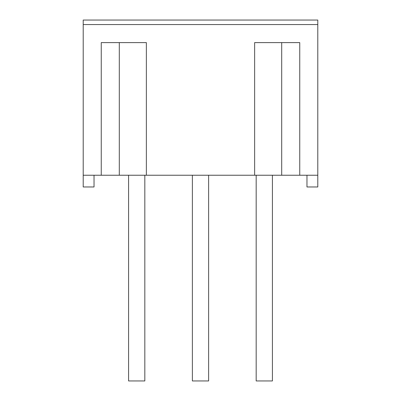 <?xml version="1.0" encoding="UTF-8"?>
<svg xmlns="http://www.w3.org/2000/svg" width="401" height="401" viewBox="0 0 401 401"><rect width="100%" height="100%" fill="white"/><g stroke="black" fill="none" stroke-linecap="round" stroke-linejoin="round"><path stroke-width="0.6" d="M83.207 24.561L317.792 24.561L317.792 20.05L83.207 20.05L83.207 186.966L94.034 186.966L94.034 175.237M317.792 24.561L317.792 186.966L306.965 186.966L306.965 175.237M83.207 175.237L101.252 175.237L101.252 42.606L119.297 42.606L119.297 175.237L101.252 175.237M119.297 42.606L146.365 42.606L146.365 175.237L119.297 175.237M146.365 175.237L317.792 175.237M192.38 175.237L192.38 380.95L208.62 380.95L208.62 175.237M144.821 175.237L144.821 380.95L128.581 380.95L128.581 175.237M272.419 175.237L272.419 380.95L256.179 380.95L256.179 175.237M299.748 175.237L299.748 42.606L281.702 42.606L281.702 175.237M281.702 42.606L254.635 42.606L254.635 175.237"/></g></svg>
